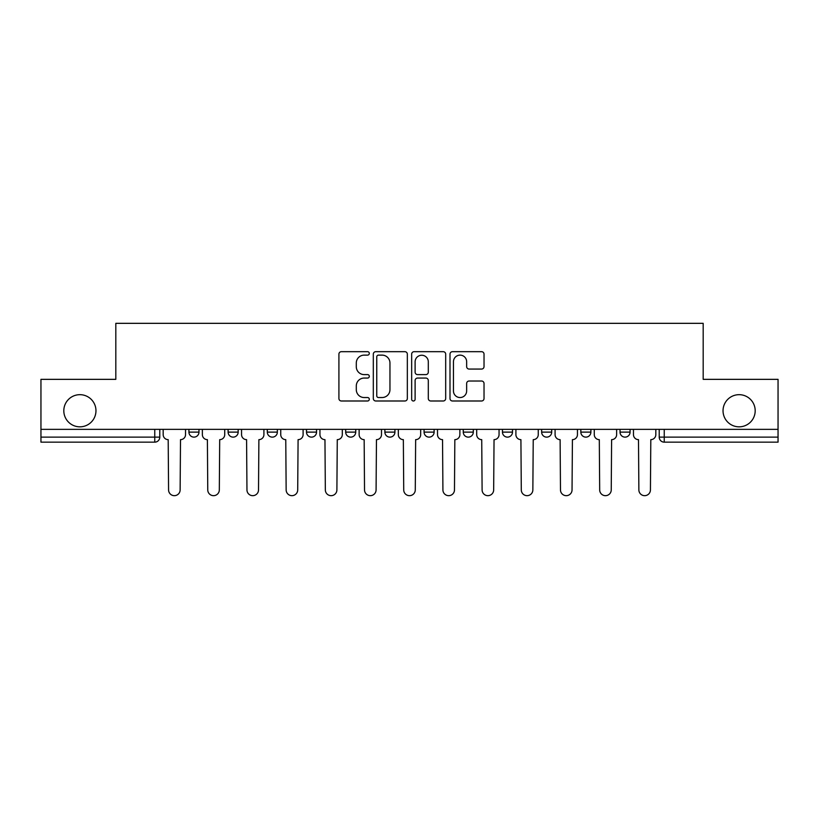 <?xml version="1.0" encoding="UTF-8"?>
<svg xmlns="http://www.w3.org/2000/svg" width="819" height="819" viewBox="0 0 819 819"><rect width="100%" height="100%" fill="white"/><g stroke="black" fill="none" stroke-linecap="round" stroke-linejoin="round"><path stroke-width="1.23" d="M369.308 353.409A1.73 1.73 0 0 0 367.577 351.679L341.38 351.679A2.467 2.467 0 0 0 338.912 354.146L338.912 398.536A2.467 2.467 0 0 0 341.38 400.993L367.577 400.993A1.73 1.73 0 0 0 369.308 399.273A1.73 1.73 0 0 0 367.577 397.543L364.189 397.543A7.893 7.893 0 0 1 356.296 389.649L356.296 385.954A7.893 7.893 0 0 1 364.189 378.061L367.577 378.061A1.73 1.73 0 0 0 369.308 376.341A1.73 1.73 0 0 0 367.577 374.611L364.189 374.611A7.893 7.893 0 0 1 356.296 366.717L356.296 363.022A7.893 7.893 0 0 1 364.189 355.129L367.577 355.129A1.73 1.73 0 0 0 369.308 353.409M723.034 410.759A16.083 16.083 0 0 0 739.107 426.832A16.083 16.083 0 0 0 755.19 410.759A16.083 16.083 0 0 0 739.107 394.676A16.083 16.083 0 0 0 723.034 410.759M63.81 410.759A16.083 16.083 0 0 0 79.893 426.832A16.083 16.083 0 0 0 95.966 410.759A16.083 16.083 0 0 0 79.893 394.676A16.083 16.083 0 0 0 63.81 410.759M620.024 429.351L620.024 432.115L630.077 432.115A5.027 5.027 0 0 1 625.051 437.131A5.027 5.027 0 0 1 620.024 432.115L620.024 429.351M502.457 429.351L502.457 432.115L512.499 432.115A5.027 5.027 0 0 1 507.483 437.131A5.027 5.027 0 0 1 502.457 432.115L502.457 429.351M424.068 429.351L424.068 432.115L434.121 432.115A5.027 5.027 0 0 1 429.095 437.131A5.027 5.027 0 0 1 424.068 432.115L424.068 429.351M384.879 429.351L384.879 432.115L394.932 432.115A5.027 5.027 0 0 1 389.905 437.131A5.027 5.027 0 0 1 384.879 432.115L384.879 429.351M306.501 429.351L306.501 432.115L316.543 432.115A5.027 5.027 0 0 1 311.517 437.131A5.027 5.027 0 0 1 306.501 432.115L306.501 429.351M481.572 369.062A2.467 2.467 0 0 0 484.029 366.595L484.029 354.146A2.467 2.467 0 0 0 481.572 351.679L452.467 351.679A2.467 2.467 0 0 0 450 354.146L450 398.536A2.467 2.467 0 0 0 452.467 400.993L481.572 400.993A2.467 2.467 0 0 0 484.029 398.536L484.029 383.487A2.467 2.467 0 0 0 481.572 381.019L469.113 381.019A2.467 2.467 0 0 0 466.646 383.487L466.646 390.95A6.593 6.593 0 0 1 460.053 397.543A6.593 6.593 0 0 1 453.46 390.95L453.46 361.732A6.593 6.593 0 0 1 460.053 355.129A6.593 6.593 0 0 1 466.646 361.732L466.646 366.595A2.467 2.467 0 0 0 469.113 369.062L481.572 369.062M40.95 429.351L40.95 379.351L115.817 379.351L115.817 323.331L703.183 323.331L703.183 379.351L778.05 379.351L778.05 429.351L40.95 429.351L40.95 437.131L159.777 437.131L159.777 429.351L159.777 437.131A5.027 5.027 0 0 1 154.76 442.158L40.95 442.158L40.95 437.131M407.34 354.146A2.467 2.467 0 0 0 404.873 351.679L375.778 351.679A2.467 2.467 0 0 0 373.31 354.146L373.31 398.536A2.467 2.467 0 0 0 375.778 400.993L404.873 400.993A2.467 2.467 0 0 0 407.34 398.536L407.34 354.146M414.127 351.679L443.222 351.679A2.467 2.467 0 0 1 445.69 354.146L445.69 398.536A2.467 2.467 0 0 1 443.222 400.993L430.774 400.993A2.467 2.467 0 0 1 428.306 398.536L428.306 380.528A2.467 2.467 0 0 0 425.839 378.061L417.577 378.061A2.467 2.467 0 0 0 415.11 380.528L415.11 399.273A1.73 1.73 0 0 1 413.38 400.993A1.73 1.73 0 0 1 411.66 399.273L411.66 354.146A2.467 2.467 0 0 1 414.127 351.679M659.223 429.351L659.223 437.131L778.05 437.131L778.05 442.158L664.24 442.158A5.027 5.027 0 0 1 659.223 437.131A5.027 5.027 0 0 0 664.24 442.158L664.24 429.351M778.05 429.351L778.05 437.131M630.077 429.351L630.077 432.115A5.027 5.027 0 0 1 625.051 437.131M590.888 429.351L590.888 432.115A5.027 5.027 0 0 1 585.861 437.131A5.027 5.027 0 0 1 580.835 432.115L590.888 432.115M580.835 429.351L580.835 432.115M551.699 429.351L551.699 432.115A5.027 5.027 0 0 1 546.672 437.131A5.027 5.027 0 0 1 541.646 432.115L551.699 432.115L551.699 429.351M541.646 429.351L541.646 432.115M512.499 429.351L512.499 432.115M473.31 429.351L473.31 432.115A5.027 5.027 0 0 1 468.284 437.131A5.027 5.027 0 0 1 463.267 432.115L473.31 432.115L473.31 429.351M463.267 429.351L463.267 432.115M434.121 429.351L434.121 432.115L434.121 429.351M394.932 432.115L394.932 429.351L394.932 432.115A5.027 5.027 0 0 1 389.905 437.131M355.733 429.351L355.733 432.115A5.027 5.027 0 0 1 350.716 437.131A5.027 5.027 0 0 1 345.69 432.115A5.027 5.027 0 0 0 350.716 437.131A5.027 5.027 0 0 0 355.733 432.115L355.733 429.351M345.69 429.351L345.69 432.115L355.733 432.115M316.543 429.351L316.543 432.115M277.354 429.351L277.354 432.115A5.027 5.027 0 0 1 272.328 437.131A5.027 5.027 0 0 1 267.301 432.115A5.027 5.027 0 0 0 272.328 437.131A5.027 5.027 0 0 0 277.354 432.115L267.301 432.115L267.301 429.351M228.112 429.351L228.112 432.115L238.165 432.115L238.165 429.351L238.165 432.115A5.027 5.027 0 0 1 233.139 437.131A5.027 5.027 0 0 1 228.112 432.115A5.027 5.027 0 0 0 233.139 437.131M188.923 429.351L188.923 432.115L198.976 432.115L198.976 429.351L198.976 432.115A5.027 5.027 0 0 1 193.949 437.131A5.027 5.027 0 0 1 188.923 432.115A5.027 5.027 0 0 0 193.949 437.131M154.76 429.351L154.76 442.158A5.027 5.027 0 0 0 159.777 437.131M378.491 355.129A1.73 1.73 0 0 0 376.76 356.859L376.76 395.823A1.73 1.73 0 0 0 378.491 397.543L382.063 397.543A7.893 7.893 0 0 0 389.957 389.649L389.957 363.022A7.893 7.893 0 0 0 382.063 355.129L378.491 355.129M428.306 361.855A6.593 6.593 0 0 0 421.703 355.251A6.593 6.593 0 0 0 415.11 361.855L415.11 372.143A2.467 2.467 0 0 0 417.577 374.611L425.839 374.611A2.467 2.467 0 0 0 428.306 372.143L428.306 361.855M163.176 429.351L163.176 434.623A5.027 5.027 0 0 0 168.192 439.649L168.571 489.895A5.774 5.774 0 0 0 174.355 495.669A5.774 5.774 0 0 0 180.129 489.895L180.508 439.649A5.027 5.027 0 0 0 185.534 434.623L185.534 429.351M202.365 429.351L202.365 434.623A5.027 5.027 0 0 0 207.391 439.649L207.76 489.895A5.774 5.774 0 0 0 213.544 495.669A5.774 5.774 0 0 0 219.318 489.895L219.697 439.649A5.027 5.027 0 0 0 224.723 434.623L224.723 429.351M241.554 429.351L241.554 434.623A5.027 5.027 0 0 0 246.58 439.649L246.959 489.895A5.774 5.774 0 0 0 252.733 495.669A5.774 5.774 0 0 0 258.517 489.895L258.886 439.649A5.027 5.027 0 0 0 263.913 434.623L263.913 429.351M280.743 429.351L280.743 434.623A5.027 5.027 0 0 0 285.77 439.649L286.148 489.895A5.774 5.774 0 0 0 291.922 495.669A5.774 5.774 0 0 0 297.707 489.895L298.085 439.649A5.027 5.027 0 0 0 303.102 434.623L303.102 429.351M319.942 429.351L319.942 434.623A5.027 5.027 0 0 0 324.959 439.649L325.338 489.895A5.774 5.774 0 0 0 331.122 495.669A5.774 5.774 0 0 0 336.896 489.895L337.274 439.649A5.027 5.027 0 0 0 342.301 434.623L342.301 429.351M359.132 429.351L359.132 434.623A5.027 5.027 0 0 0 364.158 439.649L364.527 489.895A5.774 5.774 0 0 0 370.311 495.669A5.774 5.774 0 0 0 376.085 489.895L376.464 439.649A5.027 5.027 0 0 0 381.49 434.623L381.49 429.351M398.321 429.351L398.321 434.623A5.027 5.027 0 0 0 403.347 439.649L403.726 489.895A5.774 5.774 0 0 0 409.5 495.669A5.774 5.774 0 0 0 415.274 489.895L415.653 439.649A5.027 5.027 0 0 0 420.679 434.623L420.679 429.351M437.51 429.351L437.51 434.623A5.027 5.027 0 0 0 442.536 439.649L442.915 489.895A5.774 5.774 0 0 0 448.689 495.669A5.774 5.774 0 0 0 454.473 489.895L454.842 439.649A5.027 5.027 0 0 0 459.868 434.623L459.868 429.351M476.699 429.351L476.699 434.623A5.027 5.027 0 0 0 481.726 439.649L482.104 489.895A5.774 5.774 0 0 0 487.878 495.669A5.774 5.774 0 0 0 493.662 489.895L494.041 439.649A5.027 5.027 0 0 0 499.058 434.623L499.058 429.351M515.898 429.351L515.898 434.623A5.027 5.027 0 0 0 520.915 439.649L521.293 489.895A5.774 5.774 0 0 0 527.078 495.669A5.774 5.774 0 0 0 532.852 489.895L533.23 439.649A5.027 5.027 0 0 0 538.257 434.623L538.257 429.351M555.087 429.351L555.087 434.623A5.027 5.027 0 0 0 560.114 439.649L560.483 489.895A5.774 5.774 0 0 0 566.267 495.669A5.774 5.774 0 0 0 572.041 489.895L572.42 439.649A5.027 5.027 0 0 0 577.446 434.623L577.446 429.351M594.277 429.351L594.277 434.623A5.027 5.027 0 0 0 599.303 439.649L599.682 489.895A5.774 5.774 0 0 0 605.456 495.669A5.774 5.774 0 0 0 611.24 489.895L611.609 439.649A5.027 5.027 0 0 0 616.635 434.623L616.635 429.351M633.466 429.351L633.466 434.623A5.027 5.027 0 0 0 638.492 439.649L638.871 489.895A5.774 5.774 0 0 0 644.645 495.669A5.774 5.774 0 0 0 650.429 489.895L650.808 439.649A5.027 5.027 0 0 0 655.824 434.623L655.824 429.351"/></g></svg>
